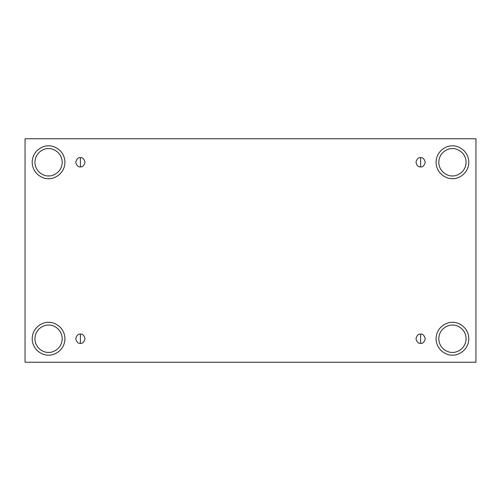 <?xml version="1.0" encoding="UTF-8"?>
<svg xmlns="http://www.w3.org/2000/svg" width="501" height="501" viewBox="0 0 501 501"><rect width="100%" height="100%" fill="white"/><g stroke="black" fill="none" stroke-linecap="round" stroke-linejoin="round"><path stroke-width="0.38" stroke-dasharray="2.5 1.88" d="M80.398 343.373C82.596 343.636 84.143 342.089 85.038 338.732C84.143 335.376 82.596 333.829 80.398 334.092C82.596 333.829 84.143 335.376 85.038 338.732C84.143 342.089 82.596 343.636 80.398 343.373C78.206 343.636 76.659 342.089 75.764 338.732C76.659 335.376 78.206 333.829 80.398 334.092C78.206 333.829 76.659 335.376 75.764 338.732C76.659 342.089 78.206 343.636 80.398 343.373M420.602 343.373C422.794 343.636 424.341 342.089 425.236 338.732C424.341 335.376 422.794 333.829 420.602 334.092C422.794 333.829 424.341 335.376 425.236 338.732C424.341 342.089 422.794 343.636 420.602 343.373C418.404 343.636 416.857 342.089 415.962 338.732C416.857 335.376 418.404 333.829 420.602 334.092C418.404 333.829 416.857 335.376 415.962 338.732C416.857 342.089 418.404 343.636 420.602 343.373M420.602 166.908C422.794 167.171 424.341 165.624 425.236 162.268C424.341 158.911 422.794 157.364 420.602 157.627C422.794 157.364 424.341 158.911 425.236 162.268C424.341 165.624 422.794 167.171 420.602 166.908C418.404 167.171 416.857 165.624 415.962 162.268C416.857 158.911 418.404 157.364 420.602 157.627C418.404 157.364 416.857 158.911 415.962 162.268C416.857 165.624 418.404 167.171 420.602 166.908M80.398 166.908C82.596 167.171 84.143 165.624 85.038 162.268C84.143 158.911 82.596 157.364 80.398 157.627C82.596 157.364 84.143 158.911 85.038 162.268C84.143 165.624 82.596 167.171 80.398 166.908C78.206 167.171 76.659 165.624 75.764 162.268C76.659 158.911 78.206 157.364 80.398 157.627C78.206 157.364 76.659 158.911 75.764 162.268C76.659 165.624 78.206 167.171 80.398 166.908M452.434 325.086C456.43 324.542 465.892 328.637 466.08 338.732C465.892 348.834 456.43 352.923 452.434 352.378C456.43 352.923 465.892 348.834 466.08 338.732C465.892 328.637 456.43 324.542 452.434 325.086C448.445 324.542 438.976 328.637 438.795 338.732C438.976 348.834 448.445 352.923 452.434 352.378C448.445 352.923 438.976 348.834 438.795 338.732C438.976 328.637 448.445 324.542 452.434 325.086M452.434 322.362C457.225 321.705 468.585 326.614 468.811 338.732C468.585 350.85 457.225 355.766 452.434 355.109C457.225 355.766 468.585 350.85 468.811 338.732C468.585 326.614 457.225 321.705 452.434 322.362C447.65 321.705 436.283 326.614 436.064 338.732C436.283 350.85 447.65 355.766 452.434 355.109C447.65 355.766 436.283 350.85 436.064 338.732C436.283 326.614 447.65 321.705 452.434 322.362M48.566 325.086C52.555 324.542 62.024 328.637 62.205 338.732C62.024 348.834 52.555 352.923 48.566 352.378C52.555 352.923 62.024 348.834 62.205 338.732C62.024 328.637 52.555 324.542 48.566 325.086C44.57 324.542 35.108 328.637 34.92 338.732C35.108 348.834 44.57 352.923 48.566 352.378C44.57 352.923 35.108 348.834 34.92 338.732C35.108 328.637 44.57 324.542 48.566 325.086M48.566 322.362C53.35 321.705 64.717 326.614 64.936 338.732C64.717 350.85 53.35 355.766 48.566 355.109C53.35 355.766 64.717 350.85 64.936 338.732C64.717 326.614 53.35 321.705 48.566 322.362C43.775 321.705 32.415 326.614 32.189 338.732C32.415 350.85 43.775 355.766 48.566 355.109C43.775 355.766 32.415 350.85 32.189 338.732C32.415 326.614 43.775 321.705 48.566 322.362M48.566 148.622C52.555 148.077 62.024 152.166 62.205 162.268C62.024 172.363 52.555 176.458 48.566 175.914C52.555 176.458 62.024 172.363 62.205 162.268C62.024 152.166 52.555 148.077 48.566 148.622C44.57 148.077 35.108 152.166 34.92 162.268C35.108 172.363 44.57 176.458 48.566 175.914C44.57 176.458 35.108 172.363 34.92 162.268C35.108 152.166 44.57 148.077 48.566 148.622M48.566 145.891C53.35 145.234 64.717 150.15 64.936 162.268C64.717 174.386 53.35 179.295 48.566 178.638C53.35 179.295 64.717 174.386 64.936 162.268C64.717 150.15 53.35 145.234 48.566 145.891C43.775 145.234 32.415 150.15 32.189 162.268C32.415 174.386 43.775 179.295 48.566 178.638C43.775 179.295 32.415 174.386 32.189 162.268C32.415 150.15 43.775 145.234 48.566 145.891M452.434 148.622C456.43 148.077 465.892 152.166 466.08 162.268C465.892 172.363 456.43 176.458 452.434 175.914C456.43 176.458 465.892 172.363 466.08 162.268C465.892 152.166 456.43 148.077 452.434 148.622C448.445 148.077 438.976 152.166 438.795 162.268C438.976 172.363 448.445 176.458 452.434 175.914C448.445 176.458 438.976 172.363 438.795 162.268C438.976 152.166 448.445 148.077 452.434 148.622M452.434 145.891C457.225 145.234 468.585 150.15 468.811 162.268C468.585 174.386 457.225 179.295 452.434 178.638C457.225 179.295 468.585 174.386 468.811 162.268C468.585 150.15 457.225 145.234 452.434 145.891C447.65 145.234 436.283 150.15 436.064 162.268C436.283 174.386 447.65 179.295 452.434 178.638C447.65 179.295 436.283 174.386 436.064 162.268C436.283 150.15 447.65 145.234 452.434 145.891M475.95 138.752L25.05 138.752L25.05 362.248L475.95 362.248L475.95 138.752L475.95 362.248L25.05 362.248L25.05 138.752L475.95 138.752"/><path stroke-width="0.75" d="M80.398 334.092L80.398 343.373C82.596 343.636 84.143 342.089 85.038 338.732C84.143 335.376 82.596 333.829 80.398 334.092C82.596 333.829 84.143 335.376 85.038 338.732C84.143 342.089 82.596 343.636 80.398 343.373C78.206 343.636 76.659 342.089 75.764 338.732C76.659 335.376 78.206 333.829 80.398 334.092C78.206 333.829 76.659 335.376 75.764 338.732C76.659 342.089 78.206 343.636 80.398 343.373L80.398 334.092M420.602 334.092L420.602 343.373C422.794 343.636 424.341 342.089 425.236 338.732C424.341 335.376 422.794 333.829 420.602 334.092C422.794 333.829 424.341 335.376 425.236 338.732C424.341 342.089 422.794 343.636 420.602 343.373C418.404 343.636 416.857 342.089 415.962 338.732C416.857 335.376 418.404 333.829 420.602 334.092C418.404 333.829 416.857 335.376 415.962 338.732C416.857 342.089 418.404 343.636 420.602 343.373L420.602 334.092M420.602 157.627L420.602 166.908C422.794 167.171 424.341 165.624 425.236 162.268C424.341 158.911 422.794 157.364 420.602 157.627C422.794 157.364 424.341 158.911 425.236 162.268C424.341 165.624 422.794 167.171 420.602 166.908C418.404 167.171 416.857 165.624 415.962 162.268C416.857 158.911 418.404 157.364 420.602 157.627C418.404 157.364 416.857 158.911 415.962 162.268C416.857 165.624 418.404 167.171 420.602 166.908L420.602 157.627M80.398 157.627L80.398 166.908C82.596 167.171 84.143 165.624 85.038 162.268C84.143 158.911 82.596 157.364 80.398 157.627C82.596 157.364 84.143 158.911 85.038 162.268C84.143 165.624 82.596 167.171 80.398 166.908C78.206 167.171 76.659 165.624 75.764 162.268C76.659 158.911 78.206 157.364 80.398 157.627C78.206 157.364 76.659 158.911 75.764 162.268C76.659 165.624 78.206 167.171 80.398 166.908L80.398 157.627M452.434 352.378C456.43 352.923 465.892 348.834 466.08 338.732C465.892 328.637 456.43 324.542 452.434 325.086C456.43 324.542 465.892 328.637 466.08 338.732C465.892 348.834 456.43 352.923 452.434 352.378C448.445 352.923 438.976 348.834 438.795 338.732C438.976 328.637 448.445 324.542 452.434 325.086C448.445 324.542 438.976 328.637 438.795 338.732C438.976 348.834 448.445 352.923 452.434 352.378M452.434 355.109C457.225 355.766 468.585 350.85 468.811 338.732C468.585 326.614 457.225 321.705 452.434 322.362C457.225 321.705 468.585 326.614 468.811 338.732C468.585 350.85 457.225 355.766 452.434 355.109C447.65 355.766 436.283 350.85 436.064 338.732C436.283 326.614 447.65 321.705 452.434 322.362C447.65 321.705 436.283 326.614 436.064 338.732C436.283 350.85 447.65 355.766 452.434 355.109M48.566 352.378C52.555 352.923 62.024 348.834 62.205 338.732C62.024 328.637 52.555 324.542 48.566 325.086C52.555 324.542 62.024 328.637 62.205 338.732C62.024 348.834 52.555 352.923 48.566 352.378C44.57 352.923 35.108 348.834 34.92 338.732C35.108 328.637 44.57 324.542 48.566 325.086C44.57 324.542 35.108 328.637 34.92 338.732C35.108 348.834 44.57 352.923 48.566 352.378M48.566 355.109C53.35 355.766 64.717 350.85 64.936 338.732C64.717 326.614 53.35 321.705 48.566 322.362C53.35 321.705 64.717 326.614 64.936 338.732C64.717 350.85 53.35 355.766 48.566 355.109C43.775 355.766 32.415 350.85 32.189 338.732C32.415 326.614 43.775 321.705 48.566 322.362C43.775 321.705 32.415 326.614 32.189 338.732C32.415 350.85 43.775 355.766 48.566 355.109M48.566 175.914C52.555 176.458 62.024 172.363 62.205 162.268C62.024 152.166 52.555 148.077 48.566 148.622C52.555 148.077 62.024 152.166 62.205 162.268C62.024 172.363 52.555 176.458 48.566 175.914C44.57 176.458 35.108 172.363 34.92 162.268C35.108 152.166 44.57 148.077 48.566 148.622C44.57 148.077 35.108 152.166 34.92 162.268C35.108 172.363 44.57 176.458 48.566 175.914M48.566 178.638C53.35 179.295 64.717 174.386 64.936 162.268C64.717 150.15 53.35 145.234 48.566 145.891C53.35 145.234 64.717 150.15 64.936 162.268C64.717 174.386 53.35 179.295 48.566 178.638C43.775 179.295 32.415 174.386 32.189 162.268C32.415 150.15 43.775 145.234 48.566 145.891C43.775 145.234 32.415 150.15 32.189 162.268C32.415 174.386 43.775 179.295 48.566 178.638M452.434 175.914C456.43 176.458 465.892 172.363 466.08 162.268C465.892 152.166 456.43 148.077 452.434 148.622C456.43 148.077 465.892 152.166 466.08 162.268C465.892 172.363 456.43 176.458 452.434 175.914C448.445 176.458 438.976 172.363 438.795 162.268C438.976 152.166 448.445 148.077 452.434 148.622C448.445 148.077 438.976 152.166 438.795 162.268C438.976 172.363 448.445 176.458 452.434 175.914M452.434 178.638C457.225 179.295 468.585 174.386 468.811 162.268C468.585 150.15 457.225 145.234 452.434 145.891C457.225 145.234 468.585 150.15 468.811 162.268C468.585 174.386 457.225 179.295 452.434 178.638C447.65 179.295 436.283 174.386 436.064 162.268C436.283 150.15 447.65 145.234 452.434 145.891C447.65 145.234 436.283 150.15 436.064 162.268C436.283 174.386 447.65 179.295 452.434 178.638M25.05 138.752L475.95 138.752L475.95 362.248L25.05 362.248L25.05 138.752L25.05 362.248L475.95 362.248L475.95 138.752L25.05 138.752"/></g></svg>
